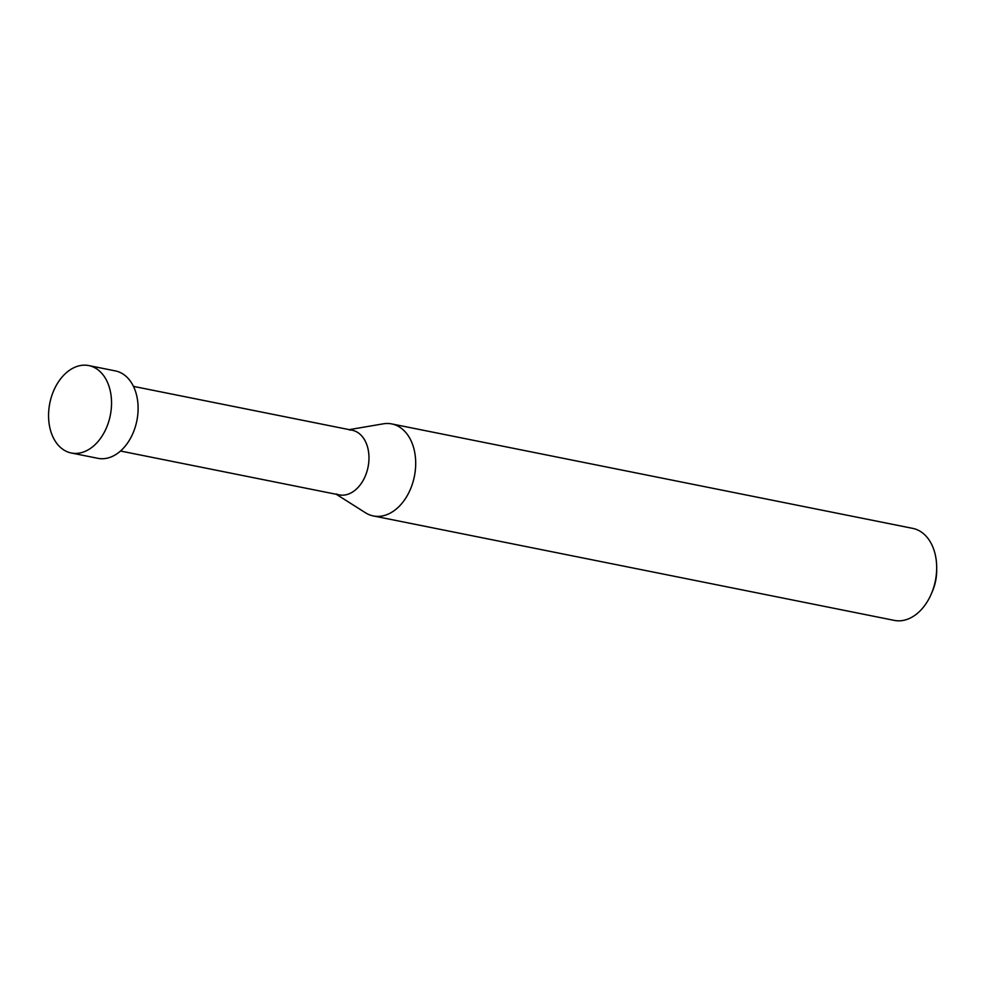 <?xml version="1.0" encoding="UTF-8"?>
<svg xmlns="http://www.w3.org/2000/svg" width="986" height="986" viewBox="0 0 986 986"><rect width="100%" height="100%" fill="white"/><g stroke="black" fill="none" stroke-linecap="round" stroke-linejoin="round"><path stroke-width="1.48" d="M391.775 423.931L912.765 528.385A46.921 32.476 101.3 0 1 936.688 567.468A46.921 32.476 101.3 0 1 931.462 593.547A46.921 32.476 101.3 0 1 898.492 620.835A46.921 32.476 101.3 0 1 894.314 620.391L373.324 515.937A46.921 32.476 -78.7 0 0 377.502 516.381A46.921 32.476 -78.7 0 0 414.921 473.342A46.921 32.476 -78.7 0 0 391.775 423.931A46.921 32.476 -78.7 0 0 387.597 423.487A46.921 32.476 -78.7 0 0 383.283 423.832L349.254 429.637M336.288 494.282L365.461 512.757A46.921 32.476 -78.7 0 0 373.324 515.937M349.241 429.921A32.969 22.814 101.3 0 1 368.715 462.828A32.969 22.814 101.3 0 1 342.154 495.182A32.969 22.814 101.3 0 1 336.386 494.023M931.462 593.547L932.522 591.058A37.542 25.981 -78.7 0 0 936.7 570.179L936.688 567.468M133.455 386.376L352.175 430.229A32.969 22.814 101.3 0 1 368.431 464.936A32.969 22.814 101.3 0 1 342.154 495.182A32.969 22.814 101.3 0 1 339.209 494.873L120.502 451.021M88.814 365.584L115.374 370.909A44.58 30.849 101.3 0 1 137.374 417.842A44.58 30.849 101.3 0 1 101.829 458.736A44.58 30.849 101.3 0 1 97.861 458.317L71.288 452.993A44.58 30.849 -78.7 0 0 75.256 453.412A44.58 30.849 -78.7 0 0 110.802 412.518A44.58 30.849 -78.7 0 0 88.814 365.584A44.58 30.849 -78.7 0 0 84.845 365.165A44.58 30.849 -78.7 0 0 49.3 406.059A44.58 30.849 -78.7 0 0 71.288 452.993"/></g></svg>
